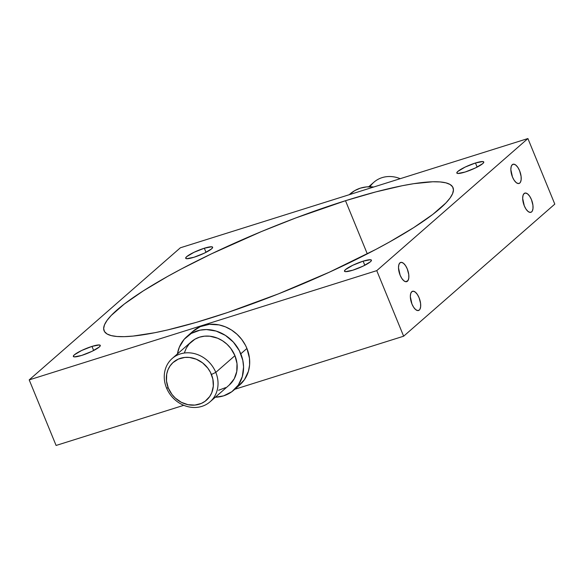 <?xml version="1.0" encoding="UTF-8"?>
<svg xmlns="http://www.w3.org/2000/svg" width="584" height="584" viewBox="0 0 584 584"><rect width="100%" height="100%" fill="white"/><g stroke="black" fill="none" stroke-linecap="round" stroke-linejoin="round"><path stroke-width="0.88" d="M519.796 183.047L518.198 183.544L519.796 183.047L520.424 182.259L521.147 179.762L521.096 176.368L519.607 170.74L517.891 167.462L515.898 165.162L513.92 164.184L512.27 164.688A10.067 4.424 -107.4 0 1 513.015 164.257A10.067 4.424 -107.4 0 1 519.95 171.63A10.067 4.424 -107.4 0 1 519.796 183.047A10.067 4.424 -107.4 0 1 519.052 183.471A10.067 4.424 -107.4 0 1 512.117 176.098A10.067 4.424 -107.4 0 1 512.27 164.688L511.183 166.579L510.839 169.579L512.46 176.988L514.168 180.266L516.168 182.566L518.139 183.544L519.796 183.047M531.63 211.897L530.031 212.401L531.63 211.897L532.258 211.109L532.98 208.612L532.929 205.218L531.44 199.589L529.724 196.319L527.732 194.012L525.753 193.041L524.104 193.538A10.067 4.424 -107.4 0 1 524.848 193.107A10.067 4.424 -107.4 0 1 531.783 200.48A10.067 4.424 -107.4 0 1 531.63 211.897A10.067 4.424 -107.4 0 1 530.885 212.321A10.067 4.424 -107.4 0 1 523.95 204.947A10.067 4.424 -107.4 0 1 524.104 193.538L523.016 195.428L522.673 198.436L524.293 205.838L526.001 209.116L528.002 211.415L529.973 212.393L531.63 211.897M407.45 281.218L405.851 281.722L408.077 280.437L408.8 277.94L408.749 274.546L407.26 268.917L405.544 265.64L403.551 263.34L401.573 262.362L399.923 262.858A10.067 4.424 -107.4 0 1 400.668 262.435A10.067 4.424 -107.4 0 1 407.603 269.808A10.067 4.424 -107.4 0 1 407.45 281.218A10.067 4.424 -107.4 0 1 406.705 281.649A10.067 4.424 -107.4 0 1 399.77 274.276A10.067 4.424 -107.4 0 1 399.923 262.858L398.843 264.756L398.492 267.757L400.113 275.166L401.821 278.437L403.821 280.743L405.792 281.714L407.45 281.218M419.283 310.075L417.684 310.571L419.283 310.075L419.911 309.286L420.633 306.79L420.582 303.395L419.093 297.767L417.377 294.489L415.385 292.19L413.406 291.212L411.756 291.715A10.067 4.424 -107.4 0 1 412.501 291.285A10.067 4.424 -107.4 0 1 419.436 298.658A10.067 4.424 -107.4 0 1 419.283 310.075A10.067 4.424 -107.4 0 1 418.538 310.498A10.067 4.424 -107.4 0 1 411.603 303.125A10.067 4.424 -107.4 0 1 411.756 291.715L410.669 293.606L410.326 296.606L411.946 304.016L413.654 307.293L415.655 309.593L417.626 310.571L419.283 310.075M184.413 352.751L186.34 348.042L189.187 343.925L194.932 339.187L199.538 337.172L204.553 336.165L209.787 336.202L217.613 338.209L222.526 340.771L226.964 344.202L230.76 348.371L234.943 355.656L215.795 372.388A28.769 25.367 48.9 0 1 210.072 401.799A28.769 25.367 48.9 0 1 166.491 387.885L168.302 388.031A25.17 22.199 48.9 0 1 180.456 358.299A25.17 22.199 48.9 0 1 211.437 374.475L215.795 372.388A28.769 25.367 -131.1 0 0 180.383 353.911A28.769 25.367 -131.1 0 0 166.491 387.885A28.769 25.367 48.9 0 1 172.214 358.474A28.769 25.367 48.9 0 1 215.795 372.388L234.943 355.656A28.769 25.367 -131.1 0 0 191.362 341.742L172.214 358.474M369.949 186.756A28.769 25.367 48.9 0 1 400.208 178.689A28.769 25.367 -131.1 0 0 373.928 182.201L368.701 186.77M349.305 194.684L354.7 190.639L360.394 188.143L366.599 186.895L373.709 187.019A35.602 31.397 -131.1 0 0 350.283 193.793L349.232 194.713M238.017 386.323L244.433 379.709L248.448 371.227L249.594 364.891L249.477 358.291L246.922 348.458A35.602 31.397 -131.1 0 0 192.997 331.238L186.865 336.596A35.602 31.397 48.9 0 1 240.798 353.816L246.922 348.458L245.47 345.327L241.747 339.45L237.046 334.289L231.556 330.04L225.482 326.872L219.058 324.901L209.313 324.339L200.181 326.682L192.45 331.727M233.717 390.207L239.849 384.856A35.602 31.397 -131.1 0 0 246.922 348.458L240.798 353.816A35.602 31.397 48.9 0 1 233.717 390.207A35.602 31.397 48.9 0 1 215.299 397.229L223.606 395.857L231.884 391.674L238.308 385.06L242.316 376.578L243.572 366.964L242.805 360.328L239.345 350.677L233.381 342.122L225.424 335.398L216.175 331.084L206.407 329.558L200.035 330.157L191.289 333.435L184.172 339.297L179.31 347.232L177.434 353.911A35.602 31.397 48.9 0 1 186.865 336.596M91.98 346.4L93.666 350.502L91.98 346.4L99.295 344.947L100.317 345.56L99.287 346.991L91.98 351.334L81.643 355.437A14.563 2.482 157.7 0 1 73.336 356.444A14.563 2.482 157.7 0 1 91.98 346.4A14.563 2.482 157.7 0 1 100.287 345.392A14.563 2.482 157.7 0 1 81.643 355.437L74.329 356.882L73.307 356.269L74.336 354.838L81.643 350.495L91.98 346.4M204.327 248.222L206.013 252.324L204.327 248.222L211.634 246.769L212.664 247.39L211.634 248.821L204.327 253.164L193.99 257.259A14.563 2.482 157.7 0 1 185.683 258.267A14.563 2.482 157.7 0 1 204.327 248.222A14.563 2.482 157.7 0 1 212.634 247.214A14.563 2.482 157.7 0 1 193.99 257.259L186.676 258.705L185.654 258.091L186.683 256.661L193.99 252.317L204.327 248.222M475.464 162.994L477.15 167.097L475.464 162.994L482.778 161.542L483.808 162.162L482.778 163.593L475.464 167.936L465.127 172.032A14.563 2.482 157.7 0 1 456.819 173.039A14.563 2.482 157.7 0 1 475.464 162.994A14.563 2.482 157.7 0 1 483.771 161.987A14.563 2.482 157.7 0 1 465.127 172.032L457.819 173.484L456.79 172.864L457.819 171.433L465.127 167.09L475.464 162.994M363.124 261.172L364.803 265.275L363.124 261.172L370.431 259.719L371.461 260.34L370.431 261.771L363.117 266.114L352.78 270.209A14.563 2.482 157.7 0 1 344.472 271.217A14.563 2.482 157.7 0 1 363.124 261.172A14.563 2.482 157.7 0 1 371.424 260.165A14.563 2.482 157.7 0 1 352.78 270.209L345.472 271.662L344.443 271.042L345.472 269.611L352.78 265.267L363.124 261.172M211.605 317.718A188.574 32.098 157.7 0 1 104.083 330.77A188.574 32.098 157.7 0 1 345.502 200.713L367.299 253.865L345.502 200.713L375.738 191.924L402.237 185.727L413.764 183.675L432.81 181.77L440.146 181.938L445.921 182.843L450.089 184.486L452.607 186.843L453.447 189.902L452.607 193.632L450.081 197.991L445.913 202.94L432.788 214.408L413.735 227.599L389.491 242.002L375.702 249.492L329.303 272.217L278.531 293.832L227.767 312.462L196.093 322.419L167.586 329.945L154.869 332.705L133.123 336.077L124.297 336.661L116.961 336.493L111.186 335.588L107.018 333.946L104.499 331.581L103.66 328.522L104.507 324.799L107.025 320.441L111.194 315.491L124.319 304.023L143.372 290.832L167.615 276.429L181.405 268.939L211.642 253.755L261.435 231.556L295.716 217.971L345.502 200.713A188.574 32.098 157.7 0 1 453.023 187.661A188.574 32.098 157.7 0 1 211.605 317.718M234.943 355.656L237.002 363.598L236.761 371.534L234.242 378.76L229.205 385.075A28.769 25.367 -131.1 0 0 234.943 355.656M225.65 387.615L218.584 390.265M56.093 445.453L29.2 379.885L376.753 270.64L403.639 336.209L234.768 389.287L403.639 336.209L554.8 204.115L527.907 138.547L180.361 247.791L29.2 379.885L376.753 270.64L527.907 138.547L180.361 247.791L29.2 379.885L56.093 445.453L183.792 405.311L56.093 445.453M403.639 336.209L376.753 270.64L527.907 138.547L554.8 204.115L403.639 336.209M168.302 388.031L171.959 394.404L175.28 398.047L181.274 402.274L187.997 404.69L194.888 405.084L201.349 403.427L205.137 401.244L209.678 396.565L211.773 392.689L213.328 386.09L212.853 379.082L210.408 372.256L207.773 368.102L202.568 362.861L196.275 359.211L189.428 357.452L184.843 357.423L178.383 359.08L172.915 362.642L170.061 365.934L167.958 369.818L166.703 374.14L166.498 381.075L168.302 388.031L166.491 387.885A28.769 25.367 -131.1 0 0 201.903 406.362A28.769 25.367 -131.1 0 0 215.795 372.388L211.437 374.475A25.17 22.199 48.9 0 1 199.275 404.201A25.17 22.199 48.9 0 1 168.302 388.031M229.22 385.06L210.072 401.799"/></g></svg>
